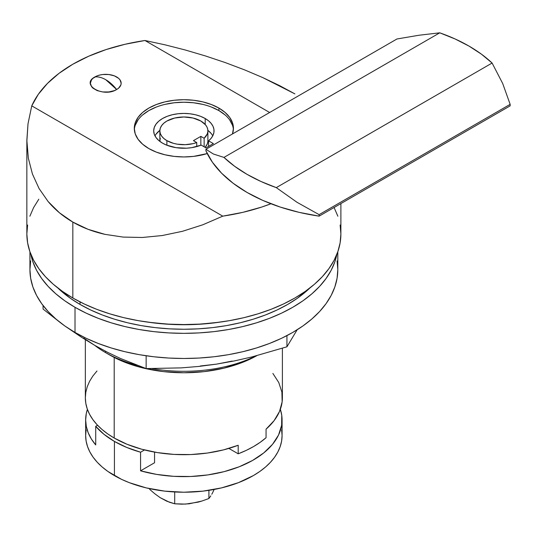 <?xml version="1.0" encoding="UTF-8"?>
<svg xmlns="http://www.w3.org/2000/svg" width="537" height="537" viewBox="0 0 537 537"><rect width="100%" height="100%" fill="white"/><g stroke="black" fill="none" stroke-linecap="round" stroke-linejoin="round"><path stroke-width="0.81" d="M272.877 373.423L278.77 382.532L281.891 392.091L282.147 401.817L279.529 411.423L274.112 420.632L266.057 429.17L266.057 437.722L260.183 442.327L253.531 446.576L246.181 450.415L238.193 453.805L228.849 448.415L238.193 453.805L238.193 445.26L223.399 449.912L207.45 453.033L190.81 454.55L173.968 454.403L157.415 452.597L141.634 449.201L127.088 444.294L114.2 438.031L114.2 357.447L114.2 438.031A98.519 56.882 0 0 0 238.193 445.26L238.193 453.805A98.519 56.882 0 0 0 266.057 437.722L266.057 429.17A98.519 56.882 0 0 0 282.388 397.81L282.388 348.258M204.141 138.271L204.141 146.816L204.141 138.271L200.851 136.371L200.851 145.238L200.851 136.371L193.448 140.64L196.737 142.547L196.737 146.594L196.737 142.547A24.017 13.861 180 0 1 166.886 140.64A24.017 13.861 180 0 1 159.851 130.84A24.017 13.861 180 0 1 174.679 118.033A24.017 13.861 180 0 1 200.851 121.033A24.017 13.861 180 0 1 207.879 130.84A24.017 13.861 180 0 1 204.141 138.271L207.262 133.975L207.839 131.659L207.738 129.316L206.953 127.027L205.517 124.839L200.851 121.033L193.058 118.033L183.869 116.972L174.679 118.033L166.886 121.033L163.899 123.134L161.684 125.537L160.315 128.135L159.851 130.84L160.315 133.545L161.684 136.143L163.899 138.539L166.886 140.64L166.886 145.238L166.886 140.64L173.471 143.339L177.264 144.171L185.285 144.681L193.152 143.627L196.737 142.547L193.448 140.64L200.851 136.371L204.141 138.271M207.839 141.714L207.262 144.03L205.1 147.373A24.017 13.861 0 0 0 207.879 140.895L207.879 130.84M159.851 130.84L159.851 140.895A24.017 13.861 0 0 0 159.872 141.399L160.315 138.19M155.992 134.23L159.872 130.337A30.173 17.419 0 0 0 154.978 135.868M205.201 118.523L205.201 124.477L205.201 118.523L208.584 120.845L211.216 123.476L213.014 126.329L213.927 129.323L213.927 132.357L213.008 135.351L211.209 138.204L208.578 140.835L213.39 143.614L205.993 147.883L201.18 145.104A30.173 17.419 180 0 1 162.536 143.157A30.173 17.419 180 0 1 153.696 130.84A30.173 17.419 180 0 1 172.323 114.743A30.173 17.419 180 0 1 205.201 118.523A30.173 17.419 180 0 1 214.041 130.84A30.173 17.419 180 0 1 208.578 140.835L213.39 143.614L205.993 147.883L201.18 145.104L191.682 147.668L186.5 148.192L176.062 147.668L166.564 145.111L162.536 143.157L158.784 140.519L155.992 137.506L154.273 134.237L153.696 130.84L154.273 127.444L155.992 124.175L158.784 121.161L162.536 118.523L167.108 116.354L172.323 114.743L177.982 113.757L183.869 113.421L189.756 113.757L195.414 114.743L200.63 116.354L205.201 118.523M134.297 128.33L135.25 133.908L138.076 139.278L142.654 144.225L148.816 148.561A49.565 28.615 180 0 0 207.222 153.569L193.542 156.395L183.869 156.945L174.196 156.395L164.899 154.763L156.327 152.119L148.816 148.561A49.565 28.615 180 0 1 134.297 128.323A49.565 28.615 180 0 1 164.899 101.889A49.565 28.615 180 0 1 218.921 108.091L218.921 110.602A49.565 28.615 0 0 0 165.913 104.165A49.565 28.615 0 0 0 134.351 129.585M116.65 89.518A15.392 8.887 0 0 0 116.65 76.952A15.392 8.887 0 0 0 94.881 76.952A29.642 17.117 60 0 1 105.769 79.718A29.642 17.117 60 0 1 116.65 89.518L114.321 90.625L108.769 91.955L102.762 91.955L97.217 90.625L92.968 88.175L91.545 86.638L90.37 83.235L91.545 79.832L92.968 78.295L97.217 75.845L99.875 75.026L102.762 74.515L108.769 74.515L114.321 75.845L118.57 78.295L119.993 79.832L121.161 83.235L120.865 84.967L118.57 88.175L116.65 89.518L105.769 79.718C101.862 77.482 98.231 76.563 94.881 76.952C80.167 84.671 103.285 98.016 116.65 89.518M105.494 352.561L109.85 355.071A104.681 60.433 0 0 0 256.8 355.689L242.026 362.589L223.929 368.174L204.288 371.611L183.869 372.772L163.449 371.611L143.809 368.174L125.712 362.589L117.462 359.058L105.494 352.561A110.837 63.99 0 0 0 137.13 365.335A110.837 63.99 180 0 1 105.494 352.561L105.494 351.245L105.494 352.561A110.837 63.99 180 0 1 94.713 345.331A110.837 63.99 0 0 0 105.494 352.561M255.981 355.903A110.837 63.99 180 0 1 152.253 368.644A110.837 63.99 0 0 0 255.981 355.903M80.026 301.901L80.026 304.419A146.856 84.786 0 0 0 309.97 287.919L297.391 298.257L287.711 304.419L277.032 310.003L265.459 314.964L253.095 319.24L240.066 322.797L226.5 325.603L212.518 327.624L198.26 328.845L183.869 329.255L169.47 328.845L155.22 327.624L141.238 325.603L127.665 322.797L114.643 319.24L102.278 314.964L90.699 310.003L80.026 304.419L70.347 298.257L57.768 287.919A146.856 84.786 0 0 0 80.026 304.419L80.026 301.901M219.385 322.213A146.856 84.786 180 0 1 148.353 322.213L169.47 324.321L183.869 324.731L198.26 324.321L219.391 322.213M31.75 105.856A157.019 90.652 180 0 1 144.956 40.503L269.641 112.488L144.956 40.503L125.02 44.282L106.131 49.558L88.639 56.251L72.837 64.225L59.023 73.341L47.444 83.443L38.295 94.351L31.75 105.856L222.781 216.149L242.717 212.37L261.606 207.087L270.95 203.758A157.019 90.652 180 0 1 222.781 216.149L202.818 224.781L182.533 231.279L162.268 235.535L142.365 237.482L123.161 237.085L104.97 234.354L88.102 229.326L72.837 222.09L72.837 298.008A157.019 90.652 0 0 0 243.959 317.662A157.019 90.652 0 0 0 340.888 233.904L340.129 242.791L337.867 251.591L334.128 260.223L328.933 268.601L322.348 276.642L314.427 284.274L305.244 291.416L294.894 298.008L283.482 303.982L271.104 309.285L257.888 313.856L243.959 317.662L229.447 320.656L214.498 322.818L199.261 324.126L183.869 324.563L168.477 324.126L153.233 322.818L138.291 320.656L123.779 317.662L109.85 313.856L96.633 309.285L84.255 303.982L72.837 298.008L72.837 222.09C63.252 216.559 55.009 209.698 48.108 201.523L39.06 188.527L32.435 174.015L28.34 158.214L26.85 140.264L27.998 123.852L31.75 105.856L222.781 216.149L202.818 224.781L182.533 231.279L162.268 235.535L142.365 237.482L123.161 237.085L104.97 234.354C93.136 231.709 82.423 227.628 72.837 222.09L59.432 212.773L48.108 201.523L39.06 188.527L32.435 174.015L28.34 158.214L26.857 141.399L27.998 123.852M294.894 93.888L279.629 85.638L262.761 77.59L294.894 93.888M85.349 339.699L85.349 397.81A98.519 56.882 0 0 0 114.2 438.031L107.709 433.896L101.949 429.412L96.982 424.619L92.847 419.578L89.592 414.322L87.242 408.905L85.819 403.381L85.349 397.81L85.819 392.232L87.242 386.714L89.592 381.297L92.847 376.041L96.982 370.993M233.387 129.585A49.565 28.615 0 0 0 218.921 110.602L218.921 108.091L225.084 112.428L229.661 117.375L232.481 122.745L233.434 128.323L232.467 133.948A49.565 28.615 180 0 0 233.434 128.323A49.565 28.615 180 0 0 218.921 108.091L211.403 104.534L202.838 101.889L193.542 100.258L183.869 99.707L174.196 100.258L164.899 101.889L156.327 104.534L148.816 108.091L142.654 112.428L138.076 117.375L135.25 122.745L134.297 128.323M244.577 69.877L262.761 77.59L244.577 69.877L225.365 62.621L244.577 69.877M205.47 55.955L225.365 62.621L205.47 55.955L185.205 49.975L205.47 55.955M164.919 44.799L185.205 49.975L164.919 44.799L144.956 40.503L164.919 44.799M26.85 140.264L26.85 233.904A157.019 90.652 0 0 0 72.837 298.008L62.493 291.416L53.311 284.274L45.39 276.642L38.805 268.601L33.609 260.223L29.864 251.591L27.609 242.791L26.85 233.904L27.609 225.023M334.081 207.51L337.867 216.223M340.129 225.023L340.888 233.904L340.888 203.583M29.864 216.223L33.609 207.591L38.805 199.214M232.481 125.255L229.661 119.885M225.084 114.938L218.921 110.602L211.403 107.044M202.838 104.4L193.542 102.768L183.869 102.225L174.196 102.768L164.899 104.4M156.327 107.044L148.816 110.602L142.654 114.938M138.076 119.885L135.25 125.255M208.578 146.393L208.578 140.835L208.578 146.393M212.759 135.868A30.173 17.419 0 0 0 207.866 130.337L211.216 133.532M205.913 150.79L212.457 162.302L221.606 173.209L233.186 183.305L247 192.427L262.801 200.402L280.294 207.087L299.183 212.37L319.119 216.149L510.15 105.856L319.119 216.149L319.119 214.646L510.15 104.353L510.15 105.856L510.15 104.353L319.119 214.646L297.035 202.308L276.293 187.628L492.1 63.037L502.719 83.557L510.15 104.353L502.719 83.557L492.1 63.037L276.293 187.628L260.962 181.479L247 174.33L234.609 166.269L223.963 157.415L213.343 153.991L205.913 149.286L396.944 38.993L419.028 35.241L439.769 32.824L223.963 157.415L439.769 32.824L455.101 38.973L469.056 46.122L481.447 54.183L492.1 63.037A157.019 90.652 180 0 0 439.769 32.824L419.028 35.241L396.944 38.993L205.913 149.286L205.913 150.79A157.019 90.652 0 0 0 319.119 216.149L319.119 214.646L297.035 202.308L276.293 187.628A157.019 90.652 180 0 1 223.963 157.415L213.343 153.991L205.913 149.286L205.913 150.79M198.173 502.129L185.487 504.095L174.706 503.793L166.826 501.216L160.221 497.678L154.911 493.852L149.669 489.341L149.669 488.67L149.669 489.341L154.911 493.852L160.221 497.678L169.497 502.27L174.706 503.793L174.706 491.973L174.706 503.793L181.868 504.176L189.125 503.807L201.805 501.081L198.173 502.129M208.906 498.504L201.805 501.081L208.906 498.504L208.906 490.348L208.906 498.504L210.826 495.859L208.906 498.504M211.793 494.248L212.766 492.422L211.793 494.248M214.142 489.455L212.766 492.422L214.142 489.455M30.669 260.895L29.931 269.601L30.669 278.314L32.885 286.939L36.556 295.404L41.644 303.613L48.108 311.5L55.875 318.978L64.87 325.986L75.019 332.45L75.019 307.312L86.209 313.165L98.345 318.36L111.3 322.844L124.96 326.577L139.184 329.517L153.837 331.631L168.779 332.913L183.869 333.343L198.958 332.913L213.901 331.631L228.554 329.517L242.778 326.577L256.438 322.844L269.393 318.36L281.529 313.165L292.719 307.312L302.868 300.848L311.863 293.84L319.629 286.362L326.087 278.475L331.181 270.265L334.846 261.801L336.86 254.296A153.938 88.874 180 0 1 234.81 328.335A153.938 88.874 180 0 1 75.019 307.312L75.019 332.45A153.938 88.874 0 0 0 242.778 351.715A153.938 88.874 0 0 0 337.807 269.601L337.068 260.895M200.341 365.992L216.539 364.133L232.172 361.065M83.725 338.102L94.619 345.278M286.933 335.618L286.933 346.801L251.739 356.984L234.125 360.978L216.539 364.133L198.891 366.429L181.284 367.879L146.145 368.577L146.145 355.769L146.145 368.577L120.409 358.461L107.514 352.285L94.613 345.271L81.711 337.39L68.434 328.402L81.711 337.39L94.613 345.271L107.514 352.285L120.409 358.461L146.145 368.577L181.284 367.879L198.891 366.429L216.539 364.133L234.125 360.978L251.739 356.984L286.933 346.801L286.933 335.618M297.162 329.772L286.933 346.801L297.162 329.772M43.074 305.54L43.074 309.077L43.074 305.54M57.922 320.703L43.074 309.077L57.922 320.703M29.931 251.772L29.931 269.601A153.938 88.874 0 0 0 75.019 332.45L86.209 338.303L98.345 343.499L111.3 347.983L124.96 351.715L139.184 354.655L153.837 356.769L168.779 358.051L183.869 358.481L198.958 358.051L213.901 356.769L228.554 354.655L242.778 351.715L256.438 347.983L269.393 343.499L281.529 338.303L292.719 332.45L302.868 325.986L311.863 318.978L319.629 311.5L326.087 303.613L331.181 295.404L334.846 286.939L337.068 278.314L337.807 269.601L337.807 251.772M75.019 307.312A153.938 88.874 180 0 1 30.871 254.296L32.885 261.801L36.556 270.265L41.644 278.475L48.108 286.362L55.875 293.84L64.87 300.848L75.019 307.312M85.651 419.927L86.296 426.391L88.202 432.762L91.357 438.971L95.72 444.931A98.211 56.7 180 0 1 85.651 419.927A98.211 56.7 180 0 1 87.39 409.328L86.296 413.47L85.651 419.927L85.651 435.514A98.211 56.7 0 0 0 114.421 475.607L114.421 441.421L126.725 447.442L140.566 452.221L140.566 470.821L154.555 462.746L154.555 452.114L154.555 462.746L140.566 470.821L156.65 474.413L173.572 476.319L190.816 476.494L207.839 474.916L224.13 471.647L239.173 466.787L252.518 460.478L263.741 452.926L272.507 444.347L278.542 435.024L281.65 425.23L281.75 415.276L280.348 409.328A98.211 56.7 180 0 1 282.079 419.927A98.211 56.7 180 0 1 140.566 470.821L140.566 452.221A98.211 56.7 180 0 1 114.421 441.421L114.421 475.607A98.211 56.7 0 0 0 221.452 487.905A98.211 56.7 0 0 0 282.079 435.514L281.61 441.072L280.193 446.576L277.851 451.973L274.608 457.215L270.487 462.243L265.526 467.015L259.787 471.486L253.316 475.607L238.435 482.662L221.452 487.905L203.026 491.127L183.869 492.221L164.705 491.127L146.286 487.905L129.303 482.662L121.563 479.346L107.95 471.486L102.205 467.015L97.251 462.243L93.129 457.215L89.887 451.973L87.544 446.576L86.128 441.072L85.651 435.514L86.128 429.956M281.61 429.956L282.079 435.514L282.079 419.927M95.72 426.331L95.72 444.931L95.72 426.331L103.99 434.319L114.421 441.421A98.211 56.7 180 0 1 95.72 426.331L97.573 425.257L95.72 426.331M140.566 452.221L144.5 449.952L140.566 452.221"/></g></svg>
